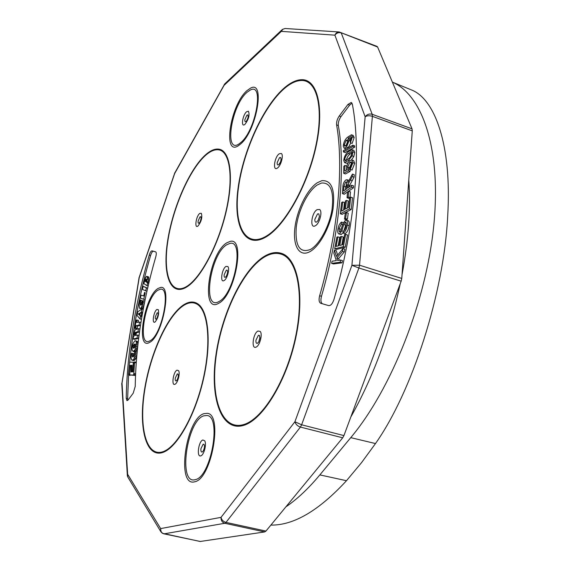 <?xml version="1.0" encoding="UTF-8"?>
<svg xmlns="http://www.w3.org/2000/svg" width="570" height="570" viewBox="0 0 570 570"><rect width="100%" height="100%" fill="white"/><g stroke="black" fill="none" stroke-linecap="round" stroke-linejoin="round"><path stroke-width="0.85" d="M354.611 145.849L354.661 147.16L345.156 152.575L343.411 151.926L343.368 150.637L352.851 145.193L354.611 145.849M349.802 162.4L347.671 167.174L348.512 168.998L348.341 170.743L343.696 173.309L343.845 166.326L344.9 165.421L344.786 171.036L347.216 169.725L346.695 167.544L347.016 165.35L348.156 162.6L349.738 160.654L351.875 159.928L353.649 160.576L354.711 163.341L352.053 170.067L350.272 169.418L350.208 167.68L351.996 163.476L351.305 161.83L349.802 162.4L351.583 163.049L349.446 167.815L350.03 169.547M351.947 162.763L351.583 163.049M348.512 168.998L350.286 169.639L350.123 171.385L345.463 173.95L343.696 173.309M344.9 165.421L346.667 166.062L346.589 170.067M348.683 191.271L348.163 197.035L347.037 197.733L347.558 191.976L348.683 191.271L350.479 191.905L349.98 197.569M349.645 197.861L348.84 198.36L347.037 197.733M342.684 201.937L341.637 211.107L344.401 209.618L345.377 200.996L346.446 200.405L345.47 209.04L348.576 207.359L349.659 197.74L350.742 197.142L352.552 197.776L351.248 209.482L342.135 214.356L340.333 213.743L341.622 202.521L342.684 201.937L344.48 202.557L343.625 210.031M346.446 200.405L348.249 201.032L347.465 207.957M348.234 213.216L347.429 219.194L346.318 219.707L344.501 219.094L345.306 213.123L346.418 212.596L348.234 213.216M345.306 222.122L343.738 224.509L341.801 230.886L339.506 233.892L338.78 233.935C337.782 233.251 337.511 231.655 337.96 229.14C338.466 225.713 339.67 223.362 341.558 222.093L341.323 224.103L339.007 228.663L339.385 231.89L339.748 231.869L340.639 230.943L342.912 223.696L345.527 220.098L348.156 220.668C349.246 221.345 349.567 223.013 349.118 225.67C348.562 229.646 347.18 232.332 344.985 233.729L343.154 233.123L343.382 231.135C344.864 230.102 345.805 228.249 346.204 225.563L345.741 222.101L345.306 222.122L346.076 222.378M346.339 223.426L343.874 230.8M343.247 232.332L341.323 234.498L338.78 233.935M342.392 225.292L340.653 230.914M348.078 138.211L349.218 140.241L346.503 147.096L344.202 148.221L343.268 146.248C343.532 142.6 344.886 139.643 347.322 137.37L351.462 134.784L353.215 135.446L354.184 137.484L352.153 143.426L350.4 142.771L350.208 141.367L351.512 137.748L350.921 136.536L348.078 138.211L349.702 139.009M351.483 137.491L349.823 138.873M348.341 138.496L350.087 139.151L350.892 140.313M350.785 142.913L348.063 147.944M346.339 148.934L344.202 148.221M352.089 149.703L352.965 151.841L352.053 155.817L348.356 160.59L344.586 162.6L343.717 160.441C344.237 156.615 345.755 153.722 348.263 151.763L352.089 149.703L353.856 150.359L354.732 152.496L353.828 156.472L351.512 159.849M347.985 162.899L346.353 163.241L344.586 162.6M352.438 174.078L352.281 176.55L347.907 184.701L347.643 188.107L351.733 185.236L351.605 187.216L342.456 193.622L342.898 187.067C342.948 184.089 343.888 181.752 345.712 180.056L346.966 179.714L347.921 182.45L352.438 174.078L354.234 174.726L354.077 177.192L349.695 185.335L349.567 186.753M351.733 185.236L353.535 185.87L353.407 187.851L344.244 194.249L342.456 193.622M337.896 236.849L336.122 246.418L338.765 245.734L340.433 236.742L341.451 236.465L339.784 245.47L342.762 244.708L344.615 234.669L345.655 234.384L347.486 234.997L345.242 247.209L336.528 249.404L334.711 248.819L336.884 237.127L337.896 236.849L339.713 237.448L338.145 245.898M341.451 236.465L343.275 237.07L341.822 244.95M343.055 248.506L342.442 251.406L336.834 257.925L337.625 260.447L340.611 260.048L340.14 262.25L331.612 263.368L332.075 261.195L336.279 260.632L333.806 253.052L334.433 250.109L336.407 256.5L343.055 248.506L344.893 249.104L344.28 251.997L338.666 258.509L339.214 260.233M340.611 260.048L342.456 260.64L341.986 262.841L333.443 263.946L331.612 263.368M334.433 250.109L336.257 250.7L337.604 255.054M322.485 303.803C320.817 302.763 320.475 300.255 321.473 296.293C339.82 233.479 345.733 166.126 338.323 125.542C338.046 122.614 338.936 119.636 340.995 116.615L349.61 105.172L351.989 103.127M336.834 257.925L338.666 258.509M340.14 262.25L341.986 262.841M342.442 251.406L344.28 251.997M345.655 234.384L343.404 246.611L345.242 247.209M343.404 246.611L334.711 248.819M347.793 185.82L349.588 186.454M351.605 187.216L353.407 187.851M352.281 176.55L354.077 177.192M347.907 184.701L349.695 185.335M352.965 151.841L354.732 152.496M352.053 155.817L353.828 156.472M348.356 160.59L349.396 160.968M351.462 134.784L352.424 136.821L354.184 137.484M352.424 136.821L350.4 142.771M349.218 140.241L350.621 140.776M346.503 147.096L348.256 147.751M346.332 220.048C347.422 220.733 347.743 222.4 347.294 225.057L349.118 225.67M347.294 225.057C346.731 229.033 345.356 231.719 343.154 233.123M343.738 224.509L345.555 225.121M341.801 230.886L343.354 231.399M339.506 233.892L341.323 234.498M341.558 222.093L343.332 222.685M341.323 224.103L342.627 224.537M339.007 228.663L340.817 229.268M346.418 212.596L345.612 218.581L347.429 219.194M345.612 218.581L344.501 219.094M350.742 197.142L349.431 208.855L351.248 209.482M349.431 208.855L340.333 213.743M348.163 197.035L349.866 197.626M351.875 159.928L352.93 162.685L354.711 163.341M352.93 162.685L350.272 169.418M347.671 167.174L349.446 167.815M348.341 170.743L350.123 171.385M352.851 145.193L352.894 146.504L354.661 147.16M352.894 146.504L343.411 151.926M346.596 188.841L346.873 184.616L346.361 181.873L345.584 182.072L343.902 186.276L343.589 190.957L346.596 188.841M348.341 158.873C350.194 157.591 351.426 155.532 352.039 152.703L351.483 151.527L348.284 153.465C346.439 154.755 345.221 156.807 344.622 159.614L345.285 160.84L348.341 158.873M346.068 140.526L344.159 145.108L344.75 146.262L346.446 145.45L348.22 140.883L347.65 139.686L346.068 140.526L347.814 141.182L345.919 145.927M343.902 186.276L345.684 186.903L345.506 189.611M346.895 183.141L345.684 186.903M345.584 182.072L346.809 182.507M344.622 159.614L346.389 160.441M348.284 153.465L350.044 154.114C348.199 155.403 346.98 157.448 346.382 160.255M352.032 152.504L350.044 154.114M344.159 145.108L345.905 145.756M348.213 140.797L347.814 141.182M347.892 104.495L351.262 102.436L352.36 104.203C361.387 151.022 355.359 225.435 333.956 299.464C332.524 303.746 330.735 305.791 328.605 305.584L320.789 303.304C319.008 302.392 318.623 299.87 319.642 295.745C338.181 231.52 343.888 166.768 336.613 124.894C336.336 121.959 337.233 118.987 339.285 115.959L347.892 104.495L349.61 105.172M200.156 541.486L264.694 531.931L265.948 531.083L342.705 437.803L343.931 435.587L401.159 281.181L401.764 278.438L412.274 130.865L412.032 128.841L377.618 47.032L377.019 46.391L339.143 31.963L285.442 28.521M126.212 398.288C127.146 352.609 134.826 304.886 149.247 255.111C150.152 252.275 151.1 250.85 152.069 250.843L155.653 251.855C156.465 252.36 156.501 254.035 155.767 256.87C142.685 302.157 135.845 345.327 135.24 386.382L133.195 393.236L128.207 399.855L126.975 400.667L126.212 398.288L127.63 398.615L127.823 400.297M155.774 251.912L153.408 251.242C152.439 251.249 151.492 252.674 150.587 255.503C140.17 291.298 133.18 327.016 129.604 362.648M128.592 375.003L127.63 398.615M135.418 344.708L134.563 346.118L134.42 347.857M135.325 344.358L134.826 344.002L133.565 344.871L132.981 346.888L133.416 348.135L134.121 348.113L135.14 346.866L135.325 344.358M135.389 344.615L134.093 344.28M134.955 345.221L133.565 344.871M134.563 346.118L133.18 345.762M134.363 347.237L132.981 346.888M134.285 347.971L133.045 347.657M139.5 313.258L138.239 313.999L139.158 314.882L139.5 313.258M139.279 314.284L138.239 313.999M146.347 279.834L145.599 279.621L145.136 281.245L145.906 281.837L146.355 279.756L146.248 279.15L145.599 279.621M146.134 281.06L145.236 280.81M146.005 281.487L145.136 281.245M146.269 279.25L145.899 279.15M129.711 374.426L129.86 374.96L133.309 375.039L133.743 374.39L134.641 361.886L133.544 363.589L132.988 371.847L131.086 371.925L131.378 366.731L130.965 365.847L130.509 366.496L129.711 374.426M128.435 374.462L128.941 375.003L129.647 373.378L130.209 365.341L132.09 365.277L131.784 370.913L132.283 371.398L132.682 370.778L133.33 362.207L129.974 362.178L129.547 362.734L128.435 374.462M131.05 357.796L131.706 360.033L133.124 359.884L133.893 358.993L135.382 354.811L135.596 351.091L134.627 351.897L134.313 355.074L133.451 356.678L132.411 356.82L132.39 353.322L131.506 353.421L131.05 357.796M134.734 340.917L132.81 343.881L132.041 347.379L132.154 350.351L133.124 351.448L135.111 349.652L136.166 346.581L136.351 341.858L135.482 340.746L134.734 340.917M133.843 333.999L134.185 335.994L133.558 336.343L133.131 338.979L137.049 338.11L137.534 335.067L135.425 335.416L134.926 335.11L134.748 333.6L135.425 332.346L138.004 331.647L138.489 328.619L135.097 329.802L133.843 333.999M136.173 325.598L139.059 325.178L139.6 322.1L136.729 322.435L137.092 320.034L136.216 320.062L134.826 328.263L135.717 328.156L136.173 325.598L137.548 325.962L140.434 325.548L139.059 325.178M140.534 316.379L139.807 315.559L140.313 312.802L141.332 312.118L141.973 308.976L137.783 311.769L137.035 315.417L140.006 318.943L140.534 316.379L141.88 316.742M139.101 304.266L139.508 308.185L140.819 308.277L142.642 304.779L143.419 300.704L142.578 300.832L141.909 303.988L140.947 305.185L140.227 304.48L140.776 300.461L140.142 299.82L139.101 304.266M143.711 299.336L145.243 292.681L144.538 292.403L143.704 295.951L141.082 295.153L140.377 298.124L145.079 299.713L145.542 297.69M145.649 290.971L146.412 287.9L143.213 286.318L142.436 289.418L146.925 291.327M147.659 283.012L146.611 282.285L147.381 278.089L147.081 276.443L146.597 276.308L145.599 277.519L143.882 283.611L146.953 285.648L147.659 283.012L148.777 283.326M133.309 375.039L135.005 375.452L129.86 374.96M135.005 375.452L135.439 374.796L133.743 374.39M135.553 373.778L134.057 373.407M136.166 362.891L134.769 362.541M136.216 362.278L134.641 361.886M132.005 366.88L131.378 366.731M132.041 366.139L131.292 365.954M132.041 366.111L130.965 365.847M128.941 375.003L130.017 375.409L128.613 375.067M129.725 374.476L129.34 374.376M131.585 365.997L130.209 365.341M131.606 365.691L132.069 365.669M132.995 371.704L131.934 371.448M133.002 371.569L132.283 371.398M133.052 370.863L132.682 370.778M133.986 362.37L133.33 362.207M133.124 359.884L134.52 360.233L133.708 360.611L132.311 360.261M134.52 360.233L135.297 359.342L133.893 358.993M135.297 359.342L135.909 358.216L134.513 357.86M135.909 358.216L136.408 356.82L135.005 356.471M136.408 356.82L136.779 355.167L135.382 354.811M136.964 353.236L135.596 352.894M136.779 355.167L136.828 354.747M136.992 352.951L136.992 351.441L135.596 351.091M132.945 356.955L132.411 356.82M133.572 356.507L132.154 356.086M133.551 356.435L133.53 355.195L132.14 354.846M133.53 355.195L133.779 353.671L132.39 353.322M134.898 351.669L133.124 351.448M135.069 351.526L133.822 351.213M135.71 351.12L134.52 350.586M135.909 350.942L136.508 350.001L135.111 349.652M136.508 350.001L137.106 348.605L135.71 348.256M137.106 348.605L137.562 346.938L136.166 346.581M137.819 345.007L136.451 344.658M137.562 346.938L137.733 345.755M137.862 344.651L137.904 343.375L136.515 343.019M137.904 343.375L137.74 342.214L136.351 341.858M137.74 342.214L137.406 341.451L136.016 341.095M137.406 341.451L135.482 340.746M137.049 338.11L138.439 338.473L134.513 339.335L133.131 338.979M138.439 338.473L138.916 335.431L137.534 335.067M135.838 335.352L134.926 335.11M136.237 335.281L134.691 334.476M136.073 334.832L136.13 333.956L134.748 333.6M136.13 333.956L136.358 333.208L134.983 332.852M136.358 333.208L136.8 332.709L135.425 332.346M136.8 332.709L139.393 332.004L138.004 331.647M139.393 332.004L139.871 328.983L138.489 328.619M134.826 328.263L136.202 328.626L137.092 328.519L135.717 328.156M137.092 328.519L137.548 325.962M140.925 322.456L139.6 322.1M138.182 322.264L138.46 320.397L137.092 320.034M142.642 312.474L141.332 312.118M141.887 316.721L141.182 315.923L141.681 313.172L140.313 312.802M141.681 313.172L142.628 312.538M143.227 309.318L141.973 308.976M141.731 317.632L141.381 319.314L140.006 318.943M141.182 315.923L139.807 315.559M140.819 308.277L142.186 308.648L140.085 308.52M142.186 308.648L142.842 307.9L141.467 307.522M142.842 307.9L143.469 306.703L142.101 306.325M143.469 306.703L144.011 305.149L142.642 304.779M144.431 303.105L143.12 302.748M144.011 305.149L144.103 304.751M144.645 302.036L144.787 301.074L143.419 300.704M140.975 305.164L140.491 305.036M141.46 304.815L140.227 304.48M141.574 304.608L141.51 303.931L140.149 303.554M141.51 303.931L141.688 302.449L140.327 302.079M141.688 302.449L142.137 300.839L140.776 300.461M142.137 300.839L140.142 299.82M144.538 292.403L145.243 292.681M143.718 295.923L141.082 295.153M147.623 288.242L146.412 287.9M147.63 288.213L143.213 286.318M148.15 285.983L146.953 285.648M148.799 283.24L146.611 282.285M147.965 282.677L148.143 281.901L146.782 281.516M148.143 281.901L148.578 279.92L147.217 279.535M148.578 279.92L148.742 278.474L147.381 278.089M148.742 278.474L148.692 277.462L147.338 277.07M148.692 277.462L148.435 276.835L147.081 276.443M148.435 276.835L146.597 276.308M285.884 506.858C297.055 499.299 308.377 488.647 319.856 474.903L350.75 437.653C391.398 389.224 426.438 301.174 433.841 224.822C441.33 148.335 422.092 94.791 392.381 82.13L410.464 89.533M270.885 525.084C293.664 525.447 318.858 510.656 346.482 480.709L361.579 462.591L375.495 443.553C411.611 392.459 444.037 293.871 447.728 215.531C451.932 144.88 434.782 98.517 411.084 89.782M350.771 417.119C373.108 377.304 389.602 332.816 400.24 283.653M402.028 274.712C408.512 239.877 410.763 208.299 408.776 179.97M350.244 179.878L352.032 180.519M321.473 296.293L319.642 295.745M338.323 125.542L336.613 124.894M340.995 116.615L339.285 115.959M258.402 335.26L255.944 340.204C255.773 342.577 256.272 343.61 257.448 343.297L258.78 341.865L259.92 338.338L259.478 335.466L258.402 335.26M317.547 213.914L314.861 219.322C314.74 221.673 315.36 222.557 316.713 221.965L318.117 220.419L319.421 216.543L318.808 213.857L317.547 213.914M279.542 157.641L277.198 162.6C277.056 164.659 277.554 165.371 278.702 164.723L280.326 162.379L279.435 163.96C280.647 161.802 281.202 160.213 281.103 159.201L280.597 157.47L279.542 157.641M280.81 161.011L281.103 159.201L280.803 161.011M248.185 116.936L247.843 114.891L246.945 115.126L244.872 119.693C244.715 121.524 245.129 122.115 246.105 121.453L246.953 120.398M201.117 218.395L200.825 216.743L200.049 216.785L198.125 221.025C197.933 222.87 198.267 223.561 199.13 223.105L199.963 222.086M157.178 312.78L155.382 316.735C155.168 318.594 155.439 319.385 156.201 319.1L156.693 318.623C157.733 316.343 158.189 314.676 158.075 313.621L157.854 312.909L157.178 312.78M178.332 376.022L178.061 374.127L177.284 373.87L175.289 378.081C175.068 380.176 175.389 381.116 176.258 380.917L177.498 379.314M226.333 270.151L224.174 274.719C223.989 276.799 224.395 277.633 225.392 277.227L226.169 276.436C227.131 274.612 227.615 272.98 227.622 271.541L227.238 270.209L226.333 270.151M203.198 444.101L200.946 448.626C200.726 451.005 201.124 452.153 202.136 452.074L203.355 450.82L204.167 448.74L203.355 450.82C204.274 448.654 204.644 447.008 204.459 445.882L204.117 444.529L203.198 444.101M204.309 448.106L204.381 447.678M258.025 331.028C253.016 333.079 250.992 349.766 256.108 347.102C259.778 345.776 262.827 334.02 260.184 331.427L258.025 331.028M317.091 209.646C311.348 212.859 309.588 229.518 315.431 225.684C319.642 223.511 322.762 211.377 319.606 209.511L317.091 209.646M279.172 153.829C274.291 157.178 272.503 171.912 277.476 168C281.046 165.699 283.896 154.812 281.281 153.472L279.172 153.829M246.632 111.727C242.457 115.062 240.683 128.186 244.958 124.338C248.719 119.301 249.881 114.941 248.42 111.25L246.632 111.727M199.785 213.415C196.08 215.923 194.156 229.062 197.954 226.041C201.36 221.694 202.485 217.448 201.345 213.315L199.785 213.415M156.957 309.467C153.679 311.234 151.627 324.33 155.004 322.05C158.075 318.317 159.18 314.205 158.31 309.709L156.957 309.467M177.028 370.165C173.28 371.661 171.135 386.31 174.983 384.258C177.712 383.318 180.405 373.136 178.588 370.664L177.028 370.165M226.019 266.418C221.759 268.755 219.778 283.425 224.138 280.526C227.245 278.958 230.009 268.47 227.829 266.525L226.019 266.418M202.884 439.976C198.56 441.045 196.329 457.546 200.768 455.857C203.932 455.252 206.882 443.973 204.708 440.817L202.884 439.976M377.618 47.032L339.143 31.963C337.155 32.041 335.737 33.11 334.896 35.169C336.549 32.932 338.666 32.184 341.238 32.91L372.196 114.292L412.032 128.841M412.274 130.865L372.388 116.337L372.196 114.292C369.374 113.573 367.03 114.385 365.149 116.736C367.137 115.596 369.552 115.461 372.388 116.337L359.528 265.207L401.764 278.438M401.159 281.181L358.893 268L359.528 265.207L351.911 265.307L358.893 268L301.623 424.8L343.931 435.587M342.705 437.803L300.411 427.072L301.623 424.8L294.911 421.757C295.709 424.322 297.54 426.096 300.411 427.072L225.984 522.398L265.948 531.083M264.694 531.931L224.78 523.274L225.984 522.398C223.269 521.586 221.616 519.904 221.025 517.361C220.904 520.431 222.158 522.405 224.78 523.274L164.025 533.862L200.426 541.493M163.583 533.791L164.025 533.862C161.624 533.1 160.505 531.333 160.654 528.582L161.018 532.002M264.309 257.099C242.678 270.223 221.559 314.946 216.08 356.578C210.344 398.245 221.901 431.668 244.195 424.394C262.962 418.551 286.119 380.81 295.224 338.53C304.473 296.25 297.697 260.134 281.979 254.441C276.557 252.41 270.665 253.294 264.309 257.099M317.219 184.993C307.579 191.313 298.01 211 296.215 227.736C295.103 246.19 299.863 253.429 310.5 249.453C319.478 244.487 329.375 226.319 332.046 209.439C334.098 191.093 330.572 182.293 321.487 183.034L317.219 184.993M284.601 88.314C263.575 106.262 243.283 151.022 238.424 188.014C233.308 225.136 245.164 249.332 266.874 235.773C285.142 224.609 307.187 185.442 315.573 147.074C324.095 108.649 317.205 80.37 301.829 80.484C296.521 80.477 290.778 83.085 284.601 88.314M247.166 92.183C230.757 105.778 223.483 157.37 240.376 142.856C255.588 131.656 264.701 81.816 250.259 90.067L247.166 92.183M206.112 154.876C189.988 168.613 173.045 207.302 167.936 240.483C162.628 273.771 170.523 296.557 186.932 286.283C200.733 277.861 218.232 245.022 225.919 211.57C233.714 178.089 230.095 151.727 218.973 149.882C215.132 149.205 210.85 150.872 206.112 154.876M157.968 290.173C145.037 297.59 136.757 349.025 150.088 340.725C161.951 335.253 171.492 286.674 160.37 289.239L157.968 290.173M184.174 305.142C167.844 315.018 150.359 353.599 144.687 390.407C138.816 427.243 146.205 457.211 162.771 451.775C176.7 447.45 194.833 415.751 203.112 379.385C211.484 343.019 208.249 310.657 197.127 304.238C193.287 301.972 188.969 302.271 184.174 305.142M226.718 244.765C210.002 254.526 201.901 311.997 219.122 301.445C234.626 294.084 244.559 239.122 229.86 243.433L226.718 244.765M203.789 415.815C186.817 420.71 177.733 485.134 195.232 479.655C211 477.204 221.887 416.185 206.981 415.494L203.789 415.815M121.766 383.418L127.381 475.879L127.78 476.997L127.637 474.24L160.654 528.582L221.025 517.361L294.911 421.757L351.911 265.307L365.149 116.736L334.896 35.169L281.331 31.357L224.06 85.379L174.677 173.515L139.237 277.576L122.023 383.111L127.637 474.24L127.352 475.615M139.13 277.348L121.738 384.33M174.826 172.739L138.973 277.989M282.52 29.362L285.157 28.5L282.841 29.255L281.331 31.357L282.022 29.782L224.737 83.911L174.527 173.401M224.979 83.683L224.231 84.574M200.163 541.486L162.379 533.306L160.783 531.611L128.008 477.375M264.366 256.329C242.528 269.61 221.238 314.726 215.695 356.735C209.91 398.772 221.545 432.545 244.06 425.241C263.005 419.37 286.418 381.252 295.616 338.523C304.957 295.794 298.096 259.336 282.214 253.621C276.735 251.577 270.786 252.482 264.366 256.329M317.198 182.813C306.931 189.589 296.756 210.544 294.833 228.363C292.766 246.261 299.564 257.54 310.03 251.577C319.606 246.311 330.194 226.896 333.051 208.848C335.224 189.247 331.462 179.871 321.758 180.711L317.198 182.813M284.651 87.63C263.425 105.771 242.97 150.929 238.053 188.257C232.888 225.713 244.829 250.173 266.753 236.514C285.2 225.264 307.479 185.699 315.951 146.925C324.565 108.1 317.583 79.551 302.05 79.7C296.685 79.7 290.885 82.344 284.651 87.63M247.195 90.452C229.717 104.973 221.951 159.899 239.941 144.509C256.187 132.582 265.919 79.294 250.487 88.179L247.195 90.452M206.176 154.263C189.895 168.15 172.803 207.188 167.651 240.675C162.293 274.263 170.238 297.291 186.803 286.938C200.74 278.452 218.424 245.285 226.19 211.484C234.063 177.655 230.401 151.043 219.165 149.205C215.282 148.528 210.957 150.216 206.176 154.263M158.032 288.463C144.267 296.4 135.425 351.163 149.625 342.385C162.286 336.585 172.475 284.644 160.597 287.458L158.032 288.463M184.245 304.458C167.758 314.455 150.117 353.386 144.395 390.521C138.467 427.7 145.906 457.974 162.628 452.509C176.693 448.163 195.018 416.15 203.383 379.406C211.848 342.663 208.556 309.987 197.32 303.532C193.444 301.252 189.09 301.559 184.245 304.458M226.753 242.841C208.962 253.294 200.305 314.469 218.645 303.311C235.203 295.502 245.812 236.721 230.109 241.416L226.753 242.841M203.839 413.685C185.777 418.957 176.073 487.507 194.705 481.778C211.548 479.235 223.184 413.955 207.245 413.321L203.839 413.685M150.587 255.503L149.247 255.111M153.408 251.242L152.069 250.843M350.75 437.653L375.495 443.553M319.856 474.903L346.482 480.709M348.733 180.348L346.966 179.714M258.78 341.865L259.977 337.469L258.78 341.865M318.117 220.419L319.421 216.543L318.117 220.419M248.178 116.95L248.242 116.095C248.278 117.213 247.686 118.874 246.468 121.082L246.96 120.384M201.11 218.417L201.124 217.704C201.709 216.529 200.091 222.841 199.578 222.656L199.97 222.065M178.332 376.043L178.325 375.081C178.46 376.186 178.032 377.874 177.042 380.147L177.505 379.299"/></g></svg>

